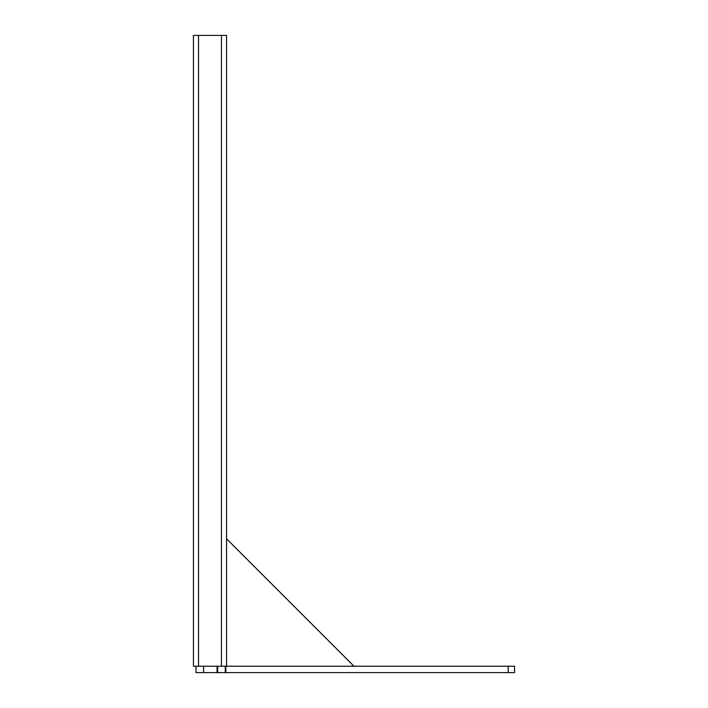 <?xml version="1.0" encoding="UTF-8"?>
<svg xmlns="http://www.w3.org/2000/svg" width="708" height="708" viewBox="0 0 708 708"><rect width="100%" height="100%" fill="white"/><g stroke="black" fill="none" stroke-linecap="round" stroke-linejoin="round"><path stroke-width="1.06" d="M195.974 666.228L195.974 672.6L203.621 672.6L203.621 666.228M217.064 666.228L217.064 672.6L203.621 672.6M514.574 666.228L514.574 672.6L514.574 666.228L225.861 666.228L225.861 672.6L217.064 672.6M226.56 538.788L354 666.228L226.56 666.228L226.56 35.4L193.426 35.4L193.426 666.228L225.861 666.228L225.268 666.228L225.268 672.6M508.202 666.228L508.202 672.6L225.861 672.6M514.574 672.6L508.202 672.6M217.657 666.228L217.657 672.6M198.523 35.4L198.523 666.228M221.462 35.4L221.462 666.228"/></g></svg>
